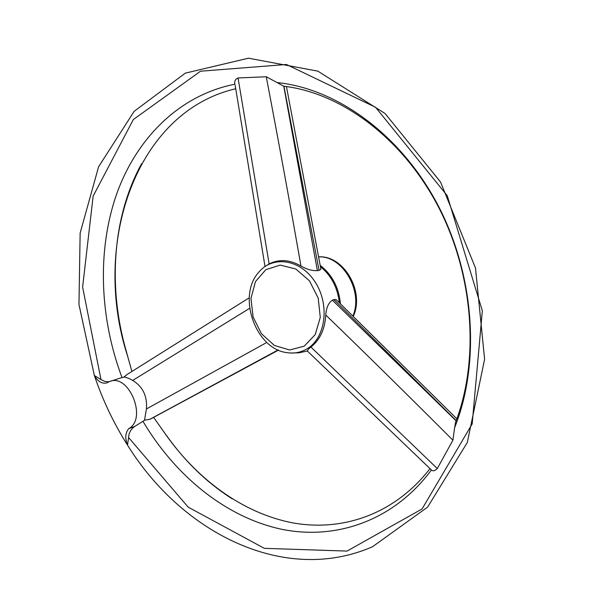 <?xml version="1.0" encoding="UTF-8"?>
<svg xmlns="http://www.w3.org/2000/svg" width="607" height="607" viewBox="0 0 607 607"><rect width="100%" height="100%" fill="white"/><g stroke="black" fill="none" stroke-linecap="round" stroke-linejoin="round"><path stroke-width="0.91" d="M278.089 349.958L149.982 419.232L278.401 350.095M117.5 378.98L122.015 377.584C99.662 318.053 96.945 250.979 116.438 194.619C136.256 138.654 179.065 95.185 234.909 84.206C234.158 81.391 235.205 79.312 238.05 77.954L266.261 76.755L277.111 82.567C336.855 88.622 400.574 134.367 437.685 204.658C474.697 274.948 480.547 363.077 454.643 427.632L452.905 440.212L437.29 468.558C434.809 470.903 432.844 471.389 431.402 470C393.26 521.459 334.632 540.822 279.812 528.872C224.802 516.458 175.021 475.41 142.979 421.334L134.746 426.41C130.869 429.149 128.813 432.867 128.593 437.548L127.493 445.09C124.883 438.322 125.3 432.844 128.745 428.656C147.721 418.595 128.578 372.561 109.298 381.651L106.908 382.896C102.044 384.041 97.864 381.583 94.366 375.505L78.963 304.456L80.139 233.08L98.592 166.758L134.147 111.354L185.264 73.151L248.483 58.196L317.848 71.148L385.058 113.494L440.507 181.971L475.493 268.021L484.606 359.261L467.299 442.518L427.609 507.118L372.501 546.763C284.349 585.163 181.895 532.87 127.493 445.09C113.752 423.382 102.712 400.188 94.366 375.505L100.974 379.603L82.613 287.05L93.144 196.122L133.35 119.526L200.545 71.209L286.436 64.494L375.589 107.302L447.253 195.704L482.337 310.769L472.17 423.944L422.062 508.962L347.029 551.088L264.295 548.326L188.155 507.133L128.593 437.548M100.974 379.603L104.783 381.416L109.025 381.757M140.346 166.007C112.917 217.86 108.228 284.911 124.928 346.491L131.901 371.476M153.632 417.358L166.697 435.932M151.067 418.731L150.255 419.126M149.982 419.232L144.527 420.226L146.424 408.974L265.889 342.955M142.979 421.334L144.527 420.226M431.402 470L430.674 469.264M277.111 82.567L283.765 86.217C340.497 92.765 401.766 137.25 437.776 205.697C473.703 274.098 479.727 359.769 455.553 422.32L454.643 427.632M283.765 86.217L317.378 270.631L319.062 270.396L283.932 86.255M284.175 86.293L284.607 86.323M122.015 377.584L123.858 377.114L127.318 374.344M107.993 382.251L107.826 381.811M229.165 496.883L216.274 487.717M208.99 481.875C193.398 468.756 179.475 453.604 167.206 436.425M126.468 351.961L126.362 351.582M126.362 351.605L126.423 352.212M126.347 351.499C108.243 289.228 112.075 220.758 139.451 167.699M430.682 469.279L307.256 350.929L308.553 348.987L310.921 347.045C320.033 339.768 324.973 329.085 325.747 314.987C326.316 307.628 328.531 302.696 332.386 300.184L455.713 420.423M306.831 348.957C300.624 352.561 293.925 353.782 286.716 352.614C255.57 348.828 237.109 296.383 258.445 272.611C272.391 255.016 300.556 259.045 315.162 282.043C330.094 304.767 325.618 338.258 306.831 348.957M456.206 420.605L333.865 299.532L332.386 300.184M333.865 299.532L336.187 299.668L336.764 300.199M320.45 266.579C331.285 275.578 337.583 287.619 339.359 302.696M320.784 268.499L320.913 269.296L319.062 270.396M317.378 270.631C312.415 270.942 306.945 269.409 300.966 266.041C289.873 259.637 279.266 258.923 269.129 263.893L265.487 266.207M238.05 77.954L269.129 263.893M300.966 266.041C290.465 206.107 278.901 143.009 266.261 76.755M304.244 346.165L289.653 349.973L274.402 345.466L261.412 333.683L253.089 316.968L250.964 298.454L255.464 281.602L265.851 269.667L280.222 265.092L295.814 269L309.433 280.791L318.212 298.128L320.276 317.4L315.238 334.578L304.244 346.165M320.246 265.411C332.128 274.698 338.858 287.475 340.436 303.728M452.905 440.212C407.153 394.474 364.769 352.735 325.747 314.987M310.921 347.045L437.29 468.558M249.652 308.303L132.705 380.422C128.722 378.229 125.77 377.129 123.858 377.114M146.424 408.974C147.418 396.204 142.85 386.682 132.705 380.422M134.746 426.41L128.745 428.656M126.635 352.591C107.689 288.424 112.136 217.518 141.621 163.662M232.253 498.848C206.85 482.633 184.938 461.51 166.508 435.485M166.826 435.917C184.672 461.024 205.796 481.563 230.19 497.543M318.728 256.898C342.545 255.486 363.563 291.307 352.933 315.913M127.72 356.506C91.141 245.205 135.111 112.022 235.736 88.759M163.184 430.856C195.621 478.574 242.618 513.317 292.711 522.855C342.636 531.899 394.558 514.281 430.006 468.627M307.362 351.028L298.894 352.819L290.252 353.008M318.721 256.844C343.812 255.206 364.822 291.512 353.32 316.293M117.576 378.958L110.595 381.226M265.024 266.519L235.137 85.155M249.257 297.787L127.311 374.352M320.928 269.296L286.436 86.566M456.859 418.83L336.202 299.653M278.454 350.118L150.688 418.944"/></g></svg>
